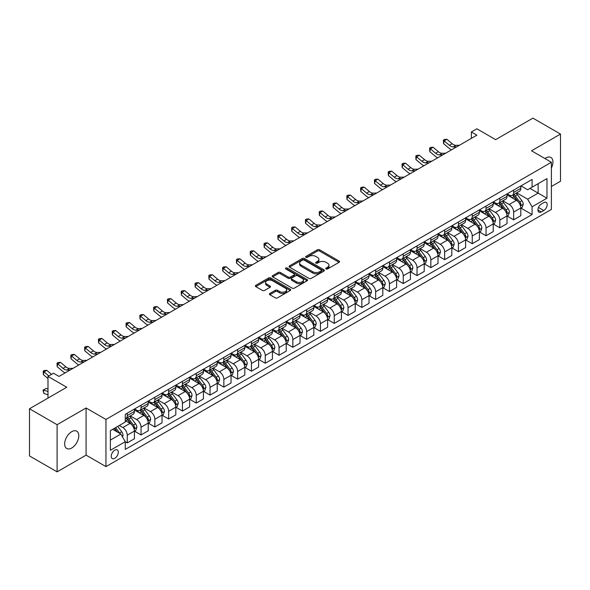 <?xml version="1.0" encoding="UTF-8"?>
<svg xmlns="http://www.w3.org/2000/svg" width="590" height="590" viewBox="0 0 590 590"><rect width="100%" height="100%" fill="white"/><g stroke="black" fill="none" stroke-linecap="round" stroke-linejoin="round"><path stroke-width="0.89" d="M326.049 268.952A1.069 0.62 0 0 0 327.568 268.952L339.08 262.307A1.534 0.885 0 0 0 339.53 261.68A1.534 0.885 0 0 0 339.08 261.053L319.581 249.791A1.534 0.885 0 0 0 317.413 249.791L305.9 256.436A1.069 0.62 0 0 0 305.583 256.879A1.069 0.62 0 0 0 305.9 257.314A1.069 0.62 0 0 0 307.412 257.314L308.902 256.451A4.904 2.832 0 0 1 315.842 256.451L317.464 257.395A4.904 2.832 0 0 1 318.902 259.394A4.904 2.832 0 0 1 317.464 261.399L315.975 262.255A1.069 0.62 0 0 0 315.657 262.697A1.069 0.62 0 0 0 315.975 263.133A1.069 0.62 0 0 0 317.494 263.133L318.983 262.27A4.904 2.832 0 0 1 325.916 262.27L327.538 263.214A4.904 2.832 0 0 1 328.977 265.212A4.904 2.832 0 0 1 327.538 267.211L326.049 268.074A1.069 0.62 0 0 0 325.739 268.509A1.069 0.62 0 0 0 326.049 268.952L326.049 268.074M71.729 448.002A9.993 5.767 120 0 0 78.256 439.196A9.993 5.767 120 0 0 76.722 431.187A9.993 5.767 120 0 0 71.729 431.681A9.993 5.767 120 0 0 65.195 440.487A9.993 5.767 120 0 0 66.729 448.496A9.993 5.767 120 0 0 71.729 448.002M551.392 168.003A9.993 5.767 120 0 0 550.868 157.441A9.993 5.767 120 0 0 545.875 157.936A9.993 5.767 120 0 0 544.939 158.548M114.777 458.327A4.993 2.884 120 0 0 118.044 453.924A4.993 2.884 120 0 0 117.277 449.919A4.993 2.884 120 0 0 114.777 450.163A4.993 2.884 120 0 0 111.517 454.566A4.993 2.884 120 0 0 112.284 458.57A4.993 2.884 120 0 0 114.777 458.327M269.844 293.459A1.534 0.885 0 0 0 269.394 294.086A1.534 0.885 0 0 0 269.844 294.712L275.309 297.869A1.534 0.885 0 0 0 277.477 297.869L290.265 290.487A1.534 0.885 0 0 0 290.715 289.86A1.534 0.885 0 0 0 290.265 289.233L270.758 277.971A1.534 0.885 0 0 0 268.598 277.971L255.809 285.354A1.534 0.885 0 0 0 255.359 285.98A1.534 0.885 0 0 0 255.809 286.607L262.417 290.428A1.534 0.885 0 0 0 264.586 290.428L270.058 287.264A1.534 0.885 0 0 0 270.508 286.637A1.534 0.885 0 0 0 270.058 286.017L266.776 284.122A4.101 2.367 0 0 1 265.581 282.448A4.101 2.367 0 0 1 268.111 280.265A4.101 2.367 0 0 1 272.58 280.774L285.42 288.185A4.101 2.367 0 0 1 286.615 289.86A4.101 2.367 0 0 1 284.085 292.05A4.101 2.367 0 0 1 279.623 291.534L277.477 290.302A1.534 0.885 0 0 0 275.309 290.302L269.844 293.459L269.844 294.712L275.309 291.571L275.309 290.302M551.392 186.492L560.5 181.233L560.5 134.063L532.903 118.133L495.644 139.646L476.875 128.812L471.358 131.998L476.875 135.184L59.03 376.42L53.513 373.234L47.989 376.42L47.989 398.095M57.097 424.704L57.097 471.867L86.081 455.133L86.081 407.97L57.097 424.704L29.5 408.767L66.758 387.254L47.989 376.42M86.081 407.97L105.949 419.446L551.392 162.272L551.392 209.435L105.949 466.609L105.949 419.446M560.5 134.063L531.524 150.797L551.392 162.272M309.013 278.414A1.534 0.885 0 0 0 311.181 278.414L323.969 271.031A1.534 0.885 0 0 0 324.411 270.404A1.534 0.885 0 0 0 323.969 269.778L304.462 258.516A1.534 0.885 0 0 0 302.294 258.516L289.506 265.898A1.534 0.885 0 0 0 289.056 266.525A1.534 0.885 0 0 0 289.506 267.152L309.013 278.414M286.194 269.18A1.069 0.62 0 0 1 287.286 269.335L287.286 268.059L307.117 279.505A1.534 0.885 0 0 1 307.567 280.132A1.534 0.885 0 0 1 307.117 280.759L294.329 288.141A1.534 0.885 0 0 1 292.161 288.141L272.661 276.88L272.661 275.626A1.534 0.885 0 0 0 272.211 276.253A1.534 0.885 0 0 0 272.661 276.88M272.661 275.626L278.133 272.469A1.534 0.885 0 0 1 280.294 272.469L288.208 277.034A1.534 0.885 0 0 0 290.376 277.034L294.004 274.94A1.534 0.885 0 0 0 294.454 274.313A1.534 0.885 0 0 0 294.004 273.686L285.767 268.937A1.069 0.62 0 0 1 285.457 268.494A1.069 0.62 0 0 1 286.12 267.926A1.069 0.62 0 0 1 287.286 268.059M57.097 471.867L29.5 455.937L29.5 408.767M543.774 202.613L541.347 204.015A4.838 2.795 120 0 0 538.183 208.285A4.838 2.795 120 0 0 538.928 212.157A4.838 2.795 120 0 0 541.347 211.921L543.774 210.519A4.838 2.795 120 0 0 546.937 206.257A4.838 2.795 120 0 0 546.192 202.377A4.838 2.795 120 0 0 543.774 202.613M520.977 185.887L527.659 189.737L532.077 187.192L532.077 179.478L125.264 414.342L125.264 422.057L110.367 430.663L110.367 450.295L125.264 441.689L125.264 449.403L532.077 214.531L532.077 206.825L527.659 199.177L516.678 192.834M532.077 187.192L546.974 178.586L546.974 198.218L532.077 206.825M86.081 455.133L105.949 466.609M471.358 131.998L471.358 138.37M529.975 188.402L538.146 193.122L538.146 183.682L546.974 178.586M527.659 199.177L538.146 193.122L546.974 198.218M110.367 440.096L120.854 434.041L112.683 429.321M125.264 441.755L127.256 442.898L127.256 435.184A6.247 3.606 -120 0 0 122.838 427.536L119.305 425.501M127.256 442.898L134.431 438.753L134.431 431.047A6.247 3.606 -120 0 0 130.014 423.399L125.264 420.655M134.594 431.202L141.054 434.933L141.054 427.219A6.247 3.606 -120 0 0 136.637 419.571L130.302 415.913M141.054 434.933L148.23 430.789L148.23 423.074A6.247 3.606 -120 0 0 143.812 415.426L134.431 410.013M148.392 423.237L154.853 426.968L154.853 419.254A6.247 3.606 -120 0 0 150.435 411.606L144.1 407.948M154.853 426.968L162.029 422.824L162.029 415.109A6.247 3.606 -120 0 0 157.611 407.461L148.23 402.048M162.198 415.272L168.652 418.996L168.652 411.289A6.247 3.606 -120 0 0 164.234 403.641L157.899 399.976M168.652 418.996L175.827 414.858L175.827 407.144A6.247 3.606 -120 0 0 171.41 399.496L162.029 394.076M175.997 407.307L182.45 411.031L182.45 403.317A6.247 3.606 -120 0 0 178.04 395.669L171.697 392.011M182.45 411.031L189.626 406.886L189.626 399.179A6.247 3.606 -120 0 0 185.216 391.531L175.827 386.111M189.796 399.334L196.249 403.066L196.249 395.352A6.247 3.606 -120 0 0 191.839 387.704L185.496 384.046M196.249 403.066L203.425 398.921L203.425 391.207A6.247 3.606 -120 0 0 199.014 383.559L189.626 378.146M203.594 391.369L210.047 395.101L210.047 387.387A6.247 3.606 -120 0 0 205.637 379.739L199.295 376.073M210.047 395.101L217.223 390.956L217.223 383.242A6.247 3.606 -120 0 0 212.813 375.594L203.425 370.173M217.393 383.404L223.853 387.128L223.853 379.422A6.247 3.606 -120 0 0 219.436 371.766L213.093 368.108M223.853 387.128L231.029 382.991L231.029 375.277A6.247 3.606 -120 0 0 226.612 367.629L217.223 362.208M231.192 375.432L237.652 379.163L237.652 371.449A6.247 3.606 -120 0 0 233.234 363.801L226.892 360.143M237.652 379.163L244.828 375.019L244.828 367.312A6.247 3.606 -120 0 0 240.41 359.657L231.029 354.243M244.99 367.467L251.451 371.199L251.451 363.484A6.247 3.606 -120 0 0 247.033 355.836L240.691 352.178M251.451 371.199L258.627 367.054L258.627 359.34A6.247 3.606 -120 0 0 254.209 351.692L244.828 346.278M258.789 359.502L265.249 363.226L265.249 355.519A6.247 3.606 -120 0 0 260.832 347.871L254.489 344.206M265.249 363.226L272.425 359.089L272.425 351.375A6.247 3.606 -120 0 0 268.007 343.727L258.627 338.306M272.587 351.537L279.048 355.261L279.048 347.547A6.247 3.606 -120 0 0 274.63 339.899L268.295 336.241M279.048 355.261L286.224 351.116L286.224 343.41A6.247 3.606 -120 0 0 281.806 335.762L272.425 330.341M286.386 343.564L292.846 347.296L292.846 339.582A6.247 3.606 -120 0 0 288.429 331.934L282.094 328.276M292.846 347.296L300.022 343.151L300.022 335.437A6.247 3.606 -120 0 0 295.605 327.789L286.224 322.376M300.192 335.599L306.645 339.331L306.645 331.617A6.247 3.606 -120 0 0 302.228 323.969L295.892 320.311M306.645 339.331L313.821 335.186L313.821 327.472A6.247 3.606 -120 0 0 309.403 319.824L300.022 314.411M313.991 327.634L320.444 331.359L320.444 323.652A6.247 3.606 -120 0 0 316.034 316.004L309.691 312.339M320.444 331.359L327.62 327.221L327.62 319.507A6.247 3.606 -120 0 0 323.209 311.859L313.821 306.439M327.789 319.669L334.242 323.394L334.242 315.68A6.247 3.606 -120 0 0 329.832 308.032L323.49 304.374M334.242 323.394L341.418 319.249L341.418 311.542A6.247 3.606 -120 0 0 337.008 303.894L327.62 298.474M341.588 311.697L348.048 315.429L348.048 307.715A6.247 3.606 -120 0 0 343.631 300.067L337.288 296.409M348.048 315.429L355.217 311.284L355.217 303.57A6.247 3.606 -120 0 0 350.807 295.922L341.418 290.509M355.387 303.732L361.847 307.464L361.847 299.75A6.247 3.606 -120 0 0 357.429 292.102L351.087 288.436M361.847 307.464L369.023 303.319L369.023 295.605A6.247 3.606 -120 0 0 364.605 287.957L355.217 282.536M369.185 295.767L375.646 299.491L375.646 291.784A6.247 3.606 -120 0 0 371.228 284.137L364.886 280.471M375.646 299.491L382.822 295.354L382.822 287.64A6.247 3.606 -120 0 0 378.404 279.992L369.023 274.571M382.984 287.795L389.444 291.526L389.444 283.812A6.247 3.606 -120 0 0 385.027 276.164L378.684 272.506M389.444 291.526L396.62 287.382L396.62 279.675A6.247 3.606 -120 0 0 392.202 272.027L382.822 266.606M396.782 279.83L403.243 283.561L403.243 275.847A6.247 3.606 -120 0 0 398.825 268.199L392.483 264.541M403.243 283.561L410.419 279.417L410.419 271.702A6.247 3.606 -120 0 0 406.001 264.055L396.62 258.641M410.581 271.865L417.042 275.589L417.042 267.882A6.247 3.606 -120 0 0 412.624 260.234L406.289 256.569M417.042 275.589L424.217 271.452L424.217 263.737A6.247 3.606 -120 0 0 419.8 256.09L410.419 250.669M424.38 263.9L430.84 267.624L430.84 259.917A6.247 3.606 -120 0 0 426.423 252.262L420.087 248.604M430.84 267.624L438.016 263.479L438.016 255.772A6.247 3.606 -120 0 0 433.598 248.125L424.217 242.704M438.186 255.927L444.639 259.659L444.639 251.945A6.247 3.606 -120 0 0 440.221 244.297L433.886 240.639M444.639 259.659L451.815 255.514L451.815 247.8A6.247 3.606 -120 0 0 447.397 240.152L438.016 234.739M451.984 247.962L458.437 251.694L458.437 243.98A6.247 3.606 -120 0 0 454.027 236.332L447.685 232.674M458.437 251.694L465.613 247.549L465.613 239.835A6.247 3.606 -120 0 0 461.203 232.187L451.815 226.774M465.783 239.997L472.236 243.722L472.236 236.015A6.247 3.606 -120 0 0 467.826 228.367L461.483 224.702M472.236 243.722L479.412 239.584L479.412 231.87A6.247 3.606 -120 0 0 475.002 224.222L465.613 218.802M479.582 232.032L486.042 235.757L486.042 228.042A6.247 3.606 -120 0 0 481.624 220.394L475.282 216.737M486.042 235.757L493.218 231.612L493.218 223.905A6.247 3.606 -120 0 0 488.8 216.257L479.412 210.837M493.38 224.06L499.841 227.792L499.841 220.077A6.247 3.606 -120 0 0 495.423 212.43L489.081 208.772M499.841 227.792L507.017 223.647L507.017 215.933A6.247 3.606 -120 0 0 502.599 208.285L493.218 202.871M507.179 216.095L513.639 219.827L513.639 212.112A6.247 3.606 -120 0 0 509.222 204.465L502.879 200.799M513.639 219.827L520.815 215.682L520.815 207.968A6.247 3.606 -120 0 0 516.398 200.32L507.017 194.899M507.179 193.852L509.222 195.032A6.247 3.606 -120 0 0 512.341 195.342A6.247 3.606 -120 0 0 513.639 192.48L513.639 190.12M493.38 201.817L495.423 202.997A6.247 3.606 -120 0 0 498.543 203.307A6.247 3.606 -120 0 0 499.841 200.445L499.841 198.093M479.582 209.782L481.624 210.962A6.247 3.606 -120 0 0 484.744 211.272A6.247 3.606 -120 0 0 486.042 208.418L486.042 206.058M465.783 217.754L467.826 218.934A6.247 3.606 -120 0 0 470.945 219.244A6.247 3.606 -120 0 0 472.236 216.382L472.236 214.023M451.984 225.719L454.027 226.899A6.247 3.606 -120 0 0 457.147 227.209A6.247 3.606 -120 0 0 458.437 224.347L458.437 221.988M438.186 233.684L440.221 234.864A6.247 3.606 -120 0 0 443.348 235.174A6.247 3.606 -120 0 0 444.639 232.312L444.639 229.96M424.38 241.649L426.423 242.829A6.247 3.606 -120 0 0 429.55 243.139A6.247 3.606 -120 0 0 430.84 240.285L430.84 237.925M410.581 249.622L412.624 250.802A6.247 3.606 -120 0 0 415.751 251.111A6.247 3.606 -120 0 0 417.042 248.25L417.042 245.89M396.782 257.587L398.825 258.767A6.247 3.606 -120 0 0 401.952 259.076A6.247 3.606 -120 0 0 403.243 256.215L403.243 253.855M382.984 265.552L385.027 266.732A6.247 3.606 -120 0 0 388.146 267.041A6.247 3.606 -120 0 0 389.444 264.18L389.444 261.827M369.185 273.524L371.228 274.697A6.247 3.606 -120 0 0 374.348 275.006A6.247 3.606 -120 0 0 375.646 272.152L375.646 269.792M355.387 281.489L357.429 282.669A6.247 3.606 -120 0 0 360.549 282.979A6.247 3.606 -120 0 0 361.847 280.117L361.847 277.757M341.588 289.454L343.631 290.634A6.247 3.606 -120 0 0 346.75 290.944A6.247 3.606 -120 0 0 348.048 288.082L348.048 285.73M327.789 297.419L329.832 298.599A6.247 3.606 -120 0 0 332.952 298.909A6.247 3.606 -120 0 0 334.242 296.055L334.242 293.695M313.991 305.391L316.034 306.571A6.247 3.606 -120 0 0 319.153 306.874A6.247 3.606 -120 0 0 320.444 304.02L320.444 301.66M300.192 313.356L302.228 314.536A6.247 3.606 -120 0 0 305.355 314.846A6.247 3.606 -120 0 0 306.645 311.985L306.645 309.625M286.386 321.321L288.429 322.501A6.247 3.606 -120 0 0 291.556 322.811A6.247 3.606 -120 0 0 292.846 319.95L292.846 317.597M272.587 329.286L274.63 330.466A6.247 3.606 -120 0 0 277.757 330.776A6.247 3.606 -120 0 0 279.048 327.922L279.048 325.562M258.789 337.259L260.832 338.439A6.247 3.606 -120 0 0 263.959 338.749A6.247 3.606 -120 0 0 265.249 335.887L265.249 333.527M244.99 345.224L247.033 346.404A6.247 3.606 -120 0 0 250.153 346.714A6.247 3.606 -120 0 0 251.451 343.852L251.451 341.492M231.192 353.189L233.234 354.369A6.247 3.606 -120 0 0 236.354 354.679A6.247 3.606 -120 0 0 237.652 351.817L237.652 349.464M217.393 361.161L219.436 362.334A6.247 3.606 -120 0 0 222.555 362.644A6.247 3.606 -120 0 0 223.853 359.789L223.853 357.429M203.594 369.126L205.637 370.306A6.247 3.606 -120 0 0 208.757 370.616A6.247 3.606 -120 0 0 210.047 367.754L210.047 365.394M189.796 377.091L191.839 378.271A6.247 3.606 -120 0 0 194.958 378.581A6.247 3.606 -120 0 0 196.249 375.719L196.249 373.367M175.997 385.056L178.04 386.236A6.247 3.606 -120 0 0 181.16 386.546A6.247 3.606 -120 0 0 182.45 383.692L182.45 381.332M162.191 393.029L164.234 394.209A6.247 3.606 -120 0 0 167.361 394.511A6.247 3.606 -120 0 0 168.652 391.657L168.652 389.297M148.392 400.994L150.435 402.174A6.247 3.606 -120 0 0 153.562 402.483A6.247 3.606 -120 0 0 154.853 399.622L154.853 397.262M134.594 408.959L136.637 410.139A6.247 3.606 -120 0 0 139.764 410.448A6.247 3.606 -120 0 0 141.054 407.587L141.054 405.234M520.977 208.13L532.077 214.531M512.341 195.342L519.517 191.197A6.247 3.606 -120 0 0 520.815 188.335L520.815 185.983M498.543 203.307L505.719 199.162A6.247 3.606 -120 0 0 507.017 196.308L507.017 193.948M484.744 211.272L491.92 207.127A6.247 3.606 -120 0 0 493.218 204.273L493.218 201.913M470.945 219.244L478.121 215.099A6.247 3.606 -120 0 0 479.412 212.238L479.412 209.878M457.147 227.209L464.323 223.064A6.247 3.606 -120 0 0 465.613 220.203L465.613 217.85M443.348 235.174L450.524 231.029A6.247 3.606 -120 0 0 451.815 228.175L451.815 225.815M429.55 243.139L436.725 239.002A6.247 3.606 -120 0 0 438.016 236.14L438.016 233.78M415.751 251.111L422.927 246.967A6.247 3.606 -120 0 0 424.217 244.105L424.217 241.745M401.952 259.076L409.128 254.932A6.247 3.606 -120 0 0 410.419 252.07L410.419 249.718M388.146 267.041L395.322 262.897A6.247 3.606 -120 0 0 396.62 260.043L396.62 257.683M374.348 275.006L381.524 270.869A6.247 3.606 -120 0 0 382.822 268.007L382.822 265.647M360.549 282.979L367.725 278.834A6.247 3.606 -120 0 0 369.023 275.973L369.023 273.62M346.75 290.944L353.926 286.799A6.247 3.606 -120 0 0 355.217 283.945L355.217 281.585M332.952 298.909L340.128 294.764A6.247 3.606 -120 0 0 341.418 291.91L341.418 289.55M319.153 306.874L326.329 302.736A6.247 3.606 -120 0 0 327.62 299.875L327.62 297.515M305.355 314.846L312.53 310.701A6.247 3.606 -120 0 0 313.821 307.84L313.821 305.487M291.556 322.811L298.732 318.666A6.247 3.606 -120 0 0 300.022 315.812L300.022 313.452M277.757 330.776L284.933 326.639A6.247 3.606 -120 0 0 286.224 323.777L286.224 321.417M263.959 338.749L271.135 334.604A6.247 3.606 -120 0 0 272.425 331.742L272.425 329.382M250.153 346.714L257.329 342.569A6.247 3.606 -120 0 0 258.627 339.707L258.627 337.355M236.354 354.679L243.53 350.534A6.247 3.606 -120 0 0 244.828 347.68L244.828 345.32M222.555 362.644L229.731 358.506A6.247 3.606 -120 0 0 231.029 355.645L231.029 353.285M208.757 370.616L215.933 366.471A6.247 3.606 -120 0 0 217.223 363.61L217.223 361.25M194.958 378.581L202.134 374.436A6.247 3.606 -120 0 0 203.425 371.582L203.425 369.222M181.16 386.546L188.335 382.401A6.247 3.606 -120 0 0 189.626 379.547L189.626 377.187M167.361 394.511L174.537 390.374A6.247 3.606 -120 0 0 175.827 387.512L175.827 385.152M153.562 402.483L160.738 398.339A6.247 3.606 -120 0 0 162.029 395.477L162.029 393.124M139.764 410.448L146.94 406.303A6.247 3.606 -120 0 0 148.23 403.449L148.23 401.089M125.264 418.664A6.247 3.606 -120 0 0 125.965 418.413L133.134 414.276A6.247 3.606 -120 0 0 134.431 411.414L134.431 409.054M125.965 418.413A6.247 3.606 -120 0 0 127.256 415.559L127.256 413.199M120.854 434.041L125.264 441.689M326.484 269.099L327.538 268.487A4.904 2.832 0 0 0 328.977 266.488L328.977 265.212M318.902 259.394L318.902 260.669A4.904 2.832 0 0 1 317.464 262.668L316.402 263.28M339.066 262.314L319.581 251.067A1.534 0.885 0 0 0 317.413 251.067L306.328 257.469M323.947 271.039L304.462 259.792A1.534 0.885 0 0 0 302.294 259.792L289.528 267.167M321.255 270.84A1.069 0.62 0 0 0 321.572 270.404A1.069 0.62 0 0 0 321.255 269.969L304.138 260.079A1.069 0.62 0 0 0 302.618 260.079L301.048 260.987A4.904 2.832 0 0 0 299.609 262.993A4.904 2.832 0 0 0 301.048 264.991L312.752 271.747A4.904 2.832 0 0 0 319.684 271.747L321.255 270.84L321.255 272.115A1.069 0.62 0 0 0 321.572 271.68L321.572 270.404M299.609 262.993L299.609 264.268A4.904 2.832 0 0 0 301.048 266.267L301.048 264.991M321.255 272.115L319.684 273.023A4.904 2.832 0 0 1 312.752 273.023L301.048 266.267M272.676 276.894L278.133 273.745L278.133 272.469M294.454 274.313L294.454 275.589A1.534 0.885 0 0 1 294.004 276.216L290.376 278.31A1.534 0.885 0 0 1 288.208 278.31L280.294 273.745A1.534 0.885 0 0 0 278.133 273.745M287.286 269.335L307.095 280.774M296.416 281.777A4.101 2.367 0 0 0 300.885 282.286A4.101 2.367 0 0 0 303.415 280.103A4.101 2.367 0 0 0 302.213 278.428L297.692 275.818A1.534 0.885 0 0 0 295.524 275.818L291.895 277.912A1.534 0.885 0 0 0 291.445 278.539A1.534 0.885 0 0 0 291.895 279.166L296.416 281.777L296.416 283.053A4.101 2.367 0 0 0 300.885 283.561A4.101 2.367 0 0 0 303.415 281.378L303.415 280.103M291.445 278.539L291.445 279.815A1.534 0.885 0 0 0 291.895 280.434L291.895 279.166M296.416 283.053L291.895 280.434M286.615 289.86L286.615 291.136A4.101 2.367 0 0 1 284.085 293.326A4.101 2.367 0 0 1 279.623 292.81L277.477 291.571A1.534 0.885 0 0 0 275.309 291.571M265.581 282.448L265.581 283.724A4.101 2.367 0 0 0 266.776 285.398L266.776 284.122M270.036 287.278L266.776 285.398M290.243 290.501L270.758 279.247A1.534 0.885 0 0 0 268.598 279.247L255.831 286.622M520.815 208.226L522.135 207.459L523.242 204.273A4.137 2.39 -120 0 0 521.921 200.748L517.408 194.73A11.94 6.896 -120 0 0 516.11 193.166M511.619 197.561A11.94 6.896 -120 0 0 509.177 195.002M520.439 205.689L521.007 204.45A4.137 2.39 -120 0 0 519.827 201.957L515.313 195.939A11.94 6.896 -120 0 0 514.008 194.376M512.902 195.017A9.912 5.723 60 0 1 514.524 196.868L518.345 201.964M512.688 195.143A11.94 6.896 60 0 1 513.986 196.706L516.988 200.703M456.697 146.829L453.216 146.925A7.803 4.506 60 0 1 449.433 145.31L444.167 140.885L443.555 143.643L448.82 148.06A11.712 6.763 -120 0 0 451.534 149.816M459.455 145.236L455.981 145.332A7.803 4.506 60 0 1 452.191 143.717L446.932 139.292L444.167 140.885L443.415 140.059L444.521 139.424L446.932 139.292M443.555 143.643L443.415 140.059M507.017 216.191L508.337 215.424L509.443 212.238A4.137 2.39 -120 0 0 508.123 208.713L503.609 202.695A11.94 6.896 -120 0 0 502.311 201.131M497.82 205.527A11.94 6.896 -120 0 0 495.379 202.967M506.633 213.654L507.208 212.415A4.137 2.39 -120 0 0 506.021 209.929L501.515 203.904A11.94 6.896 -120 0 0 500.209 202.348M499.096 202.99A9.912 5.723 60 0 1 500.726 204.833L504.546 209.929M498.882 203.107A11.94 6.896 60 0 1 500.187 204.671L503.189 208.676M493.218 224.156L494.538 223.396L495.644 220.203A4.137 2.39 -120 0 0 494.324 216.685L489.811 210.66A11.94 6.896 -120 0 0 488.505 209.103M484.021 213.499A11.94 6.896 -120 0 0 481.58 210.94M492.834 221.626L493.41 220.38A4.137 2.39 -120 0 0 492.222 217.894L487.716 211.869A11.94 6.896 -120 0 0 486.411 210.313M485.297 210.955A9.912 5.723 60 0 1 486.927 212.806L490.747 217.902M485.083 211.08A11.94 6.896 60 0 1 486.389 212.636L489.39 216.641M479.412 232.128L480.739 231.361L481.846 228.175A4.137 2.39 -120 0 0 480.525 224.65L476.012 218.632A11.94 6.896 -120 0 0 474.707 217.068M470.223 221.464A11.94 6.896 -120 0 0 467.774 218.905M479.036 229.591L479.611 228.352A4.137 2.39 -120 0 0 478.424 225.859L473.918 219.841A11.94 6.896 -120 0 0 472.612 218.278M471.499 218.919A9.912 5.723 60 0 1 473.128 220.771L476.941 225.867M471.285 219.045A11.94 6.896 60 0 1 472.59 220.601L475.592 224.606M442.898 154.801L439.417 154.897A7.803 4.506 60 0 1 435.634 153.275L430.368 148.857L429.756 151.608L435.014 156.026A11.712 6.763 -120 0 0 437.728 157.781M445.656 153.208L442.175 153.304A7.803 4.506 60 0 1 438.392 151.682L433.126 147.257L430.368 148.857L429.616 148.024L430.715 147.389L433.126 147.257M429.756 151.608L429.616 148.024M429.1 162.766L425.619 162.862A7.803 4.506 60 0 1 421.835 161.24L416.57 156.822L415.957 159.573L421.216 163.998A11.712 6.763 -120 0 0 423.93 165.746M431.858 161.173L428.377 161.269A7.803 4.506 60 0 1 424.594 159.647L419.328 155.229L416.57 156.822L415.817 155.996L416.916 155.354L419.328 155.229M415.957 159.573L415.817 155.996M415.301 170.731L411.82 170.827A7.803 4.506 60 0 1 408.029 169.212L402.771 164.787L402.159 167.538L407.417 171.963A11.712 6.763 -120 0 0 410.131 173.718M418.059 169.138L414.578 169.234A7.803 4.506 60 0 1 410.795 167.619L405.529 163.194L402.771 164.787L402.019 163.961L403.118 163.319L405.529 163.194M402.159 167.538L402.019 163.961M465.613 240.093L466.941 239.326L468.047 236.14A4.137 2.39 -120 0 0 466.727 232.615L462.213 226.597A11.94 6.896 -120 0 0 460.908 225.033M456.424 229.429A11.94 6.896 -120 0 0 453.976 226.87M465.237 237.556L465.812 236.317A4.137 2.39 -120 0 0 464.625 233.824L460.119 227.806A11.94 6.896 -120 0 0 458.814 226.243M457.7 226.885A9.912 5.723 60 0 1 459.33 228.736L463.143 233.832M457.486 227.01A11.94 6.896 60 0 1 458.791 228.573L461.786 232.578M401.502 178.696L398.021 178.792A7.803 4.506 60 0 1 394.231 177.177L388.972 172.752L388.36 175.51L393.619 179.928A11.712 6.763 -120 0 0 396.332 181.683M404.261 177.103L400.78 177.199A7.803 4.506 60 0 1 396.996 175.584L391.731 171.159L388.972 172.752L388.213 171.926L389.319 171.292L391.731 171.159M388.36 175.51L388.213 171.926M451.815 248.058L453.142 247.291L454.241 244.105A4.137 2.39 -120 0 0 452.921 240.587L448.415 234.562A11.94 6.896 -120 0 0 447.109 232.998M442.625 237.401A11.94 6.896 -120 0 0 440.177 234.842M451.439 245.521L452.014 244.282A4.137 2.39 -120 0 0 450.826 241.797L446.313 235.771A11.94 6.896 -120 0 0 445.015 234.215M443.901 234.857A9.912 5.723 60 0 1 445.531 236.708L449.344 241.797M443.687 234.975A11.94 6.896 60 0 1 444.993 236.538L447.987 240.543M438.016 256.023L439.344 255.264L440.442 252.07A4.137 2.39 -120 0 0 439.122 248.552L434.616 242.527A11.94 6.896 -120 0 0 433.311 240.971M428.827 245.366A11.94 6.896 -120 0 0 426.378 242.807M437.64 253.494L438.208 252.247A4.137 2.39 -120 0 0 437.028 249.762L432.514 243.744A11.94 6.896 -120 0 0 431.216 242.18M430.103 242.822A9.912 5.723 60 0 1 431.733 244.673L435.545 249.769M429.889 242.947A11.94 6.896 60 0 1 431.194 244.503L434.188 248.508M424.217 263.995L425.545 263.229L426.644 260.043A4.137 2.39 -120 0 0 425.324 256.517L420.818 250.499A11.94 6.896 -120 0 0 419.512 248.936M415.028 253.331A11.94 6.896 -120 0 0 412.58 250.772M423.841 261.459L424.409 260.219A4.137 2.39 -120 0 0 423.229 257.727L418.716 251.709A11.94 6.896 -120 0 0 417.41 250.145M416.304 250.787A9.912 5.723 60 0 1 417.926 252.638L421.747 257.734M416.09 250.912A11.94 6.896 60 0 1 417.396 252.476L420.39 256.473M410.419 271.961L411.746 271.194L412.845 268.007A4.137 2.39 -120 0 0 411.525 264.482L407.019 258.464A11.94 6.896 -120 0 0 405.714 256.901M401.229 261.296A11.94 6.896 -120 0 0 398.781 258.737M410.043 269.423L410.611 268.185A4.137 2.39 -120 0 0 409.43 265.699L404.917 259.674A11.94 6.896 -120 0 0 403.612 258.11M402.505 258.752A9.912 5.723 60 0 1 404.128 260.603L407.948 265.699M402.292 258.877A11.94 6.896 60 0 1 403.59 260.441L406.591 264.445M396.62 279.925L397.94 279.159L399.047 275.973A4.137 2.39 -120 0 0 397.726 272.455L393.213 266.429A11.94 6.896 -120 0 0 391.915 264.873M387.424 269.269A11.94 6.896 -120 0 0 384.982 266.709M396.244 277.396L396.812 276.149A4.137 2.39 -120 0 0 395.632 273.664L391.118 267.639A11.94 6.896 -120 0 0 389.813 266.083M388.707 266.724A9.912 5.723 60 0 1 390.329 268.575L394.15 273.671M388.493 266.842A11.94 6.896 60 0 1 389.791 268.406L392.793 272.41M387.704 186.669L384.223 186.765A7.803 4.506 60 0 1 380.432 185.142L375.174 180.724L374.562 183.475L379.82 187.9A11.712 6.763 -120 0 0 382.534 189.648M390.462 185.076L386.981 185.172A7.803 4.506 60 0 1 383.19 183.549L377.932 179.131L375.174 180.724L374.414 179.891L375.52 179.257L377.932 179.131M374.562 183.475L374.414 179.891M373.898 194.634L370.424 194.73A7.803 4.506 60 0 1 366.633 193.114L361.375 188.689L360.763 191.44L366.021 195.865A11.712 6.763 -120 0 0 368.735 197.613M376.663 193.041L373.182 193.137A7.803 4.506 60 0 1 369.392 191.514L364.133 187.096L361.375 188.689L360.615 187.863L361.722 187.222L364.133 187.096M360.763 191.44L360.615 187.863M360.099 202.599L356.626 202.695A7.803 4.506 60 0 1 352.835 201.079L347.576 196.654L346.957 199.405L352.223 203.83A11.712 6.763 -120 0 0 354.937 205.585M362.865 201.006L359.384 201.102A7.803 4.506 60 0 1 355.593 199.486L350.335 195.061L347.576 196.654L346.817 195.828L347.923 195.187L350.335 195.061M346.957 199.405L346.817 195.828M346.3 210.571L342.827 210.667A7.803 4.506 60 0 1 339.036 209.044L333.77 204.619L333.158 207.378L338.424 211.795A11.712 6.763 -120 0 0 341.138 213.551M349.059 208.971L345.585 209.067A7.803 4.506 60 0 1 341.794 207.451L336.536 203.026L333.77 204.619L333.018 203.793L334.124 203.159L336.536 203.026M333.158 207.378L333.018 203.793M332.502 218.536L329.021 218.632A7.803 4.506 60 0 1 325.238 217.009L319.972 212.592L319.36 215.343L324.625 219.768A11.712 6.763 -120 0 0 327.339 221.516M335.26 216.943L331.786 217.039A7.803 4.506 60 0 1 327.996 215.416L322.737 210.999L319.972 212.592L319.219 211.758L320.326 211.124L322.737 210.999M319.36 215.343L319.219 211.758M382.822 287.891L384.142 287.131L385.248 283.945A4.137 2.39 -120 0 0 383.928 280.42L379.414 274.394A11.94 6.896 -120 0 0 378.116 272.838M373.625 277.234A11.94 6.896 -120 0 0 371.184 274.675M382.445 285.361L383.013 284.115A4.137 2.39 -120 0 0 381.833 281.629L377.32 275.611A11.94 6.896 -120 0 0 376.014 274.048M374.908 274.689A9.912 5.723 60 0 1 376.531 276.54L380.351 281.637M374.694 274.815A11.94 6.896 60 0 1 375.992 276.371L378.994 280.375M318.703 226.501L315.222 226.597A7.803 4.506 60 0 1 311.439 224.982L306.173 220.557L305.561 223.308L310.827 227.733A11.712 6.763 -120 0 0 313.541 229.488M321.462 224.908L317.988 225.004A7.803 4.506 60 0 1 314.197 223.389L308.939 218.964L306.173 220.557L305.421 219.731L306.527 219.089L308.939 218.964M305.561 223.308L305.421 219.731M369.023 295.863L370.343 295.096L371.449 291.91A4.137 2.39 -120 0 0 370.129 288.385L365.616 282.367A11.94 6.896 -120 0 0 364.31 280.803M359.826 285.199A11.94 6.896 -120 0 0 357.385 282.639M368.639 293.326L369.215 292.087A4.137 2.39 -120 0 0 368.027 289.594L363.521 283.576A11.94 6.896 -120 0 0 362.216 282.013M361.102 282.654A9.912 5.723 60 0 1 362.732 284.505L366.552 289.602M360.888 282.78A11.94 6.896 60 0 1 362.194 284.343L365.195 288.34M304.905 234.466L301.424 234.562A7.803 4.506 60 0 1 297.64 232.947L292.375 228.522L291.762 231.28L297.021 235.698A11.712 6.763 -120 0 0 299.735 237.453M307.663 232.873L304.182 232.969A7.803 4.506 60 0 1 300.399 231.354L295.133 226.929L292.375 228.522L291.622 227.696L292.721 227.062L295.133 226.929M291.762 231.28L291.622 227.696M355.217 303.828L356.544 303.061L357.651 299.875A4.137 2.39 -120 0 0 356.331 296.35L351.817 290.332A11.94 6.896 -120 0 0 350.512 288.768M346.028 293.164A11.94 6.896 -120 0 0 343.587 290.605M354.841 301.291L355.416 300.052A4.137 2.39 -120 0 0 354.229 297.567L349.723 291.541A11.94 6.896 -120 0 0 348.417 289.985M347.304 290.627A9.912 5.723 60 0 1 348.933 292.47L352.754 297.567M347.09 290.745A11.94 6.896 60 0 1 348.395 292.308L351.397 296.313M291.106 242.438L287.625 242.534A7.803 4.506 60 0 1 283.842 240.912L278.576 236.494L277.964 239.245L283.222 243.663A11.712 6.763 -120 0 0 285.936 245.418M293.864 240.845L290.383 240.941A7.803 4.506 60 0 1 286.6 239.319L281.334 234.894L278.576 236.494L277.824 235.661L278.923 235.027L281.334 234.894M277.964 239.245L277.824 235.661M341.418 311.793L342.746 311.033L343.852 307.84A4.137 2.39 -120 0 0 342.532 304.322L338.018 298.297A11.94 6.896 -120 0 0 336.713 296.741M332.229 301.136A11.94 6.896 -120 0 0 329.781 298.577M341.042 309.263L341.617 308.017A4.137 2.39 -120 0 0 340.43 305.531L335.924 299.506A11.94 6.896 -120 0 0 334.619 297.95M333.505 298.592A9.912 5.723 60 0 1 335.135 300.443L338.948 305.539M333.291 298.717A11.94 6.896 60 0 1 334.596 300.273L337.598 304.278M277.307 250.403L273.826 250.499A7.803 4.506 60 0 1 270.036 248.877L264.777 244.459L264.165 247.21L269.423 251.635A11.712 6.763 -120 0 0 272.137 253.383M280.066 248.81L276.585 248.906A7.803 4.506 60 0 1 272.801 247.284L267.536 242.866L264.777 244.459L264.025 243.633L265.124 242.992L267.536 242.866M264.165 247.21L264.025 243.633M327.62 319.765L328.947 318.998L330.053 315.812A4.137 2.39 -120 0 0 328.733 312.287L324.22 306.269A11.94 6.896 -120 0 0 322.914 304.706M318.43 309.101A11.94 6.896 -120 0 0 315.982 306.542M327.244 317.228L327.819 315.989A4.137 2.39 -120 0 0 326.631 313.497L322.118 307.479A11.94 6.896 -120 0 0 320.82 305.915M319.706 306.557A9.912 5.723 60 0 1 321.336 308.408L325.149 313.504M319.492 306.682A11.94 6.896 60 0 1 320.798 308.238L323.792 312.243M263.509 258.368L260.028 258.464A7.803 4.506 60 0 1 256.237 256.849L250.979 252.424L250.367 255.175L255.625 259.6A11.712 6.763 -120 0 0 258.339 261.355M266.267 256.775L262.786 256.871A7.803 4.506 60 0 1 259.003 255.256L253.737 250.831L250.979 252.424L250.219 251.598L251.325 250.957L253.737 250.831M250.367 255.175L250.219 251.598M313.821 327.73L315.149 326.963L316.247 323.777A4.137 2.39 -120 0 0 314.927 320.252L310.421 314.234A11.94 6.896 -120 0 0 309.116 312.671M304.632 317.066A11.94 6.896 -120 0 0 302.183 314.507M313.445 325.193L314.02 323.954A4.137 2.39 -120 0 0 312.833 321.462L308.319 315.444A11.94 6.896 -120 0 0 307.021 313.88M305.908 314.522A9.912 5.723 60 0 1 307.538 316.373L311.35 321.469M305.694 314.647A11.94 6.896 60 0 1 306.999 316.211L309.993 320.208M249.71 266.333L246.229 266.429A7.803 4.506 60 0 1 242.438 264.814L237.18 260.389L236.568 263.147L241.826 267.565A11.712 6.763 -120 0 0 244.54 269.32M252.468 264.74L248.987 264.836A7.803 4.506 60 0 1 245.197 263.221L239.938 258.796L237.18 260.389L236.42 259.563L237.527 258.929L239.938 258.796M236.568 263.147L236.42 259.563M300.022 335.695L301.35 334.928L302.449 331.742A4.137 2.39 -120 0 0 301.129 328.224L296.623 322.199A11.94 6.896 -120 0 0 295.317 320.636M290.833 325.038A11.94 6.896 -120 0 0 288.385 322.479M299.646 333.158L300.214 331.919A4.137 2.39 -120 0 0 299.034 329.434L294.521 323.409A11.94 6.896 -120 0 0 293.223 321.852M292.109 322.494A9.912 5.723 60 0 1 293.739 324.345L297.552 329.434M291.895 322.612A11.94 6.896 60 0 1 293.201 324.175L296.195 328.18M286.224 343.66L287.551 342.901L288.65 339.707A4.137 2.39 -120 0 0 287.33 336.189L282.824 330.164A11.94 6.896 -120 0 0 281.519 328.608M277.034 333.003A11.94 6.896 -120 0 0 274.586 330.444M285.848 341.131L286.416 339.884A4.137 2.39 -120 0 0 285.236 337.399L280.722 331.381A11.94 6.896 -120 0 0 279.417 329.817M278.31 330.459A9.912 5.723 60 0 1 279.933 332.31L283.753 337.406M278.096 330.584A11.94 6.896 60 0 1 279.402 332.141L282.396 336.145M272.425 351.633L273.753 350.866L274.852 347.68A4.137 2.39 -120 0 0 273.531 344.154L269.018 338.136A11.94 6.896 -120 0 0 267.72 336.573M263.236 340.968A11.94 6.896 -120 0 0 260.787 338.409M272.049 349.096L272.617 347.857A4.137 2.39 -120 0 0 271.437 345.364L266.923 339.346A11.94 6.896 -120 0 0 265.618 337.782M264.512 338.424A9.912 5.723 60 0 1 266.134 340.275L269.955 345.371M264.298 338.549A11.94 6.896 60 0 1 265.596 340.113L268.598 344.11M258.627 359.598L259.947 358.831L261.053 355.645A4.137 2.39 -120 0 0 259.733 352.119L255.219 346.101A11.94 6.896 -120 0 0 253.921 344.538M249.43 348.933A11.94 6.896 -120 0 0 246.989 346.374M258.25 357.061L258.818 355.822A4.137 2.39 -120 0 0 257.638 353.336L253.125 347.311A11.94 6.896 -120 0 0 251.819 345.747M250.713 346.389A9.912 5.723 60 0 1 252.336 348.24L256.156 353.336M250.499 346.514A11.94 6.896 60 0 1 251.797 348.078L254.799 352.082M244.828 367.563L246.148 366.796L247.254 363.61A4.137 2.39 -120 0 0 245.934 360.092L241.421 354.066A11.94 6.896 -120 0 0 240.123 352.51M235.631 356.906A11.94 6.896 -120 0 0 233.19 354.347M244.452 365.033L245.02 363.787A4.137 2.39 -120 0 0 243.832 361.301L239.326 355.276A11.94 6.896 -120 0 0 238.021 353.72M236.907 354.361A9.912 5.723 60 0 1 238.537 356.213L242.357 361.309M236.701 354.479A11.94 6.896 60 0 1 237.999 356.043L241 360.048M231.029 375.528L232.349 374.768L233.456 371.582A4.137 2.39 -120 0 0 232.136 368.057L227.622 362.031A11.94 6.896 -120 0 0 226.317 360.475M221.833 364.871A11.94 6.896 -120 0 0 219.392 362.312M230.646 372.998L231.221 371.752A4.137 2.39 -120 0 0 230.034 369.266L225.528 363.248A11.94 6.896 -120 0 0 224.222 361.685M223.108 362.326A9.912 5.723 60 0 1 224.738 364.178L228.559 369.274M222.895 362.452A11.94 6.896 60 0 1 224.2 364.008L227.202 368.013M217.223 383.5L218.551 382.733L219.657 379.547A4.137 2.39 -120 0 0 218.337 376.022L213.823 370.004A11.94 6.896 -120 0 0 212.518 368.44M208.034 372.836A11.94 6.896 -120 0 0 205.593 370.277M216.847 380.963L217.422 379.724A4.137 2.39 -120 0 0 216.235 377.231L211.729 371.213A11.94 6.896 -120 0 0 210.424 369.65M209.31 370.291A9.912 5.723 60 0 1 210.94 372.143L214.76 377.239M209.096 370.417A11.94 6.896 60 0 1 210.401 371.98L213.403 375.978M203.425 391.465L204.752 390.698L205.858 387.512A4.137 2.39 -120 0 0 204.538 383.987L200.025 377.969A11.94 6.896 -120 0 0 198.719 376.405M194.235 380.801A11.94 6.896 -120 0 0 191.787 378.242M203.049 388.928L203.624 387.689A4.137 2.39 -120 0 0 202.436 385.204L197.93 379.178A11.94 6.896 -120 0 0 196.625 377.622M195.511 378.264A9.912 5.723 60 0 1 197.141 380.108L200.954 385.204M195.297 378.382A11.94 6.896 60 0 1 196.603 379.945L199.604 383.95M235.904 274.306L232.431 274.402A7.803 4.506 60 0 1 228.64 272.779L223.381 268.362L222.769 271.112L228.028 275.537A11.712 6.763 -120 0 0 230.742 277.285M238.67 272.713L235.189 272.809A7.803 4.506 60 0 1 231.398 271.186L226.14 266.769L223.381 268.362L222.622 267.528L223.728 266.894L226.14 266.769M222.769 271.112L222.622 267.528M222.106 282.271L218.632 282.367A7.803 4.506 60 0 1 214.841 280.752L209.583 276.327L208.963 279.077L214.229 283.502A11.712 6.763 -120 0 0 216.943 285.25M224.871 280.678L221.39 280.774A7.803 4.506 60 0 1 217.599 279.151L212.341 274.733L209.583 276.327L208.823 275.501L209.929 274.859L212.341 274.733M208.963 279.077L208.823 275.501M208.307 290.236L204.826 290.332A7.803 4.506 60 0 1 201.043 288.717L195.777 284.292L195.165 287.042L200.43 291.467A11.712 6.763 -120 0 0 203.144 293.223M211.065 288.643L207.592 288.739A7.803 4.506 60 0 1 203.801 287.124L198.542 282.699L195.777 284.292L195.025 283.466L196.131 282.824L198.542 282.699M195.165 287.042L195.025 283.466M194.508 298.208L191.027 298.304A7.803 4.506 60 0 1 187.244 296.681L181.978 292.257L181.366 295.015L186.632 299.432A11.712 6.763 -120 0 0 189.346 301.188M197.267 296.608L193.793 296.704A7.803 4.506 60 0 1 190.002 295.089L184.744 290.663L181.978 292.257L181.226 291.431L182.332 290.796L184.744 290.663M181.366 295.015L181.226 291.431M180.71 306.173L177.229 306.269A7.803 4.506 60 0 1 173.445 304.647L168.179 300.229L167.567 302.98L172.833 307.405A11.712 6.763 -120 0 0 175.547 309.153M183.468 304.58L179.994 304.676A7.803 4.506 60 0 1 176.203 303.054L170.938 298.636L168.179 300.229L167.427 299.396L168.534 298.761L170.938 298.636M167.567 302.98L167.427 299.396M166.911 314.138L163.43 314.234A7.803 4.506 60 0 1 159.647 312.619L154.381 308.194L153.769 310.945L159.027 315.37A11.712 6.763 -120 0 0 161.741 317.125M169.669 312.545L166.188 312.641A7.803 4.506 60 0 1 162.405 311.026L157.139 306.601L154.381 308.194L153.629 307.368L154.728 306.726L157.139 306.601M153.769 310.945L153.629 307.368M153.112 322.103L149.631 322.199A7.803 4.506 60 0 1 145.841 320.584L140.582 316.159L139.97 318.917L145.228 323.335A11.712 6.763 -120 0 0 147.942 325.09M155.871 320.51L152.39 320.606A7.803 4.506 60 0 1 148.606 318.991L143.341 314.566L140.582 316.159L139.83 315.333L140.929 314.699L143.341 314.566M139.97 318.917L139.83 315.333M139.314 330.076L135.833 330.171A7.803 4.506 60 0 1 132.042 328.549L126.784 324.131L126.172 326.882L131.43 331.3A11.712 6.763 -120 0 0 134.144 333.055M142.072 328.483L138.591 328.578A7.803 4.506 60 0 1 134.808 326.956L129.542 322.531L126.784 324.131L126.031 323.298L127.13 322.664L129.542 322.531M126.172 326.882L126.031 323.298M189.626 399.43L190.954 398.67L192.06 395.477A4.137 2.39 -120 0 0 190.732 391.959L186.226 385.934A11.94 6.896 -120 0 0 184.921 384.378M180.437 388.773A11.94 6.896 -120 0 0 177.988 386.214M189.25 396.9L189.825 395.654A4.137 2.39 -120 0 0 188.638 393.169L184.124 387.143A11.94 6.896 -120 0 0 182.826 385.587M181.713 386.229A9.912 5.723 60 0 1 183.343 388.08L187.155 393.176M181.499 386.354A11.94 6.896 60 0 1 182.804 387.91L185.798 391.915M125.515 338.041L122.034 338.136A7.803 4.506 60 0 1 118.243 336.514L112.985 332.096L112.373 334.847L117.631 339.272A11.712 6.763 -120 0 0 120.345 341.02M128.273 336.447L124.792 336.543A7.803 4.506 60 0 1 121.009 334.921L115.743 330.503L112.985 332.096L112.225 331.263L113.332 330.629L115.743 330.503M112.373 334.847L112.225 331.263M175.827 407.395L177.155 406.635L178.254 403.449A4.137 2.39 -120 0 0 176.934 399.924L172.428 393.899A11.94 6.896 -120 0 0 171.122 392.343M166.638 396.738A11.94 6.896 -120 0 0 164.19 394.179M175.451 404.865L176.027 403.626A4.137 2.39 -120 0 0 174.839 401.134L170.326 395.116A11.94 6.896 -120 0 0 169.028 393.552M167.914 394.194A9.912 5.723 60 0 1 169.544 396.045L173.357 401.141M167.7 394.319A11.94 6.896 60 0 1 169.006 395.875L172 399.88M111.716 346.006L108.236 346.101A7.803 4.506 60 0 1 104.445 344.486L99.186 340.061L98.574 342.812L103.833 347.237A11.712 6.763 -120 0 0 106.547 348.992M114.475 344.413L110.994 344.508A7.803 4.506 60 0 1 107.203 342.893L101.945 338.468L99.186 340.061L98.427 339.235L99.533 338.594L101.945 338.468M98.574 342.812L98.427 339.235M162.029 415.367L163.356 414.6L164.455 411.414A4.137 2.39 -120 0 0 163.135 407.889L158.629 401.871A11.94 6.896 -120 0 0 157.323 400.308M152.84 404.703A11.94 6.896 -120 0 0 150.391 402.144M161.653 412.83L162.221 411.591A4.137 2.39 -120 0 0 161.041 409.099L156.527 403.081A11.94 6.896 -120 0 0 155.229 401.517M154.115 402.159A9.912 5.723 60 0 1 155.745 404.01L159.558 409.106M153.902 402.284A11.94 6.896 60 0 1 155.207 403.848L158.201 407.845M97.91 353.971L94.437 354.066A7.803 4.506 60 0 1 90.646 352.451L85.388 348.026L84.776 350.785L90.034 355.202A11.712 6.763 -120 0 0 92.748 356.957M100.676 352.378L97.195 352.473A7.803 4.506 60 0 1 93.404 350.858L88.146 346.433L85.388 348.026L84.628 347.2L85.734 346.566L88.146 346.433M84.776 350.785L84.628 347.2M148.23 423.332L149.558 422.565L150.657 419.379A4.137 2.39 -120 0 0 149.336 415.854L144.83 409.836A11.94 6.896 -120 0 0 143.525 408.273M139.041 412.668A11.94 6.896 -120 0 0 136.592 410.109M147.854 420.795L148.422 419.556A4.137 2.39 -120 0 0 147.242 417.071L142.728 411.046A11.94 6.896 -120 0 0 141.423 409.49M140.317 410.131A9.912 5.723 60 0 1 141.939 411.975L145.76 417.071M140.103 410.249A11.94 6.896 60 0 1 141.408 411.813L144.403 415.817M84.112 361.943L80.638 362.039A7.803 4.506 60 0 1 76.848 360.416L71.589 355.999L70.97 358.75L76.235 363.175A11.712 6.763 -120 0 0 78.949 364.922M86.877 360.35L83.397 360.446A7.803 4.506 60 0 1 79.606 358.823L74.347 354.406L71.589 355.999L70.83 355.165L71.936 354.531L74.347 354.406M70.97 358.75L70.83 355.165M134.431 431.297L135.752 430.538L136.858 427.344A4.137 2.39 -120 0 0 135.538 423.827L131.024 417.801A11.94 6.896 -120 0 0 129.726 416.245M134.055 428.768L134.623 427.521A4.137 2.39 -120 0 0 133.443 425.036L128.93 419.018A11.94 6.896 -120 0 0 127.624 417.454M126.518 418.096A9.912 5.723 60 0 1 128.141 419.947L131.961 425.043M126.304 418.222A11.94 6.896 60 0 1 127.602 419.778L130.604 423.782M70.313 369.908L66.832 370.004A7.803 4.506 60 0 1 63.049 368.381L57.783 363.964L57.171 366.715L62.437 371.14A11.712 6.763 -120 0 0 65.151 372.887M73.072 368.315L69.598 368.411A7.803 4.506 60 0 1 65.807 366.788L60.549 362.371L57.783 363.964L57.031 363.138L58.137 362.496L60.549 362.371M57.171 366.715L57.031 363.138M122.506 436.91L123.059 435.317A4.137 2.39 -120 0 0 121.739 431.792L117.712 426.415M120.021 433.562A4.137 2.39 -120 0 0 119.645 433.001L115.618 427.632M114.578 428.229L117.469 432.087M114.29 428.392L116.746 431.666M47.989 394.762L43.985 393.5L42.989 390.16L46.131 388.449L47.989 389.031M46.131 388.449L43.372 390.042L47.989 391.487M42.989 390.16L43.372 390.042L43.985 393.5M51.544 374.37L46.75 370.336L43.985 371.929L43.372 374.68L47.989 378.566M48.786 375.963L43.232 371.103L44.339 370.461L46.75 370.336M43.372 374.68L43.232 371.103M59.273 376.28L58.808 376.295M122.838 427.536L130.014 423.399M136.637 419.571L143.812 415.426M150.435 411.606L157.611 407.461M164.234 403.641L171.41 399.496M178.04 395.669L185.216 391.531M191.839 387.704L199.014 383.559M205.637 379.739L212.813 375.594M219.436 371.766L226.612 367.629M233.234 363.801L240.41 359.657M247.033 355.836L254.209 351.692M260.832 347.871L268.007 343.727M274.63 339.899L281.806 335.762M288.429 331.934L295.605 327.789M302.228 323.969L309.403 319.824M316.034 316.004L323.209 311.859M329.832 308.032L337.008 303.894M343.631 300.067L350.807 295.922M357.429 292.102L364.605 287.957M371.228 284.137L378.404 279.992M385.027 276.164L392.202 272.027M398.825 268.199L406.001 264.055M412.624 260.234L419.8 256.09M426.423 252.262L433.598 248.125M440.221 244.297L447.397 240.152M454.027 236.332L461.203 232.187M467.826 228.367L475.002 224.222M481.624 220.394L488.8 216.257M495.423 212.43L502.599 208.285M509.222 204.465L516.398 200.32M513.639 192.48L520.815 188.335M513.639 212.112L520.815 207.968M499.841 220.077L507.017 215.933M499.841 200.445L507.017 196.308M486.042 228.042L493.218 223.905M486.042 208.418L493.218 204.273M472.236 236.015L479.412 231.87M472.236 216.382L479.412 212.238M458.437 243.98L465.613 239.835M458.437 224.347L465.613 220.203M444.639 251.945L451.815 247.8M444.639 232.312L451.815 228.175M430.84 259.917L438.016 255.772M430.84 240.285L438.016 236.14M417.042 267.882L424.217 263.737M417.042 248.25L424.217 244.105M403.243 275.847L410.419 271.702M403.243 256.215L410.419 252.07M389.444 283.812L396.62 279.675M389.444 264.18L396.62 260.043M375.646 291.784L382.822 287.64M375.646 272.152L382.822 268.007M361.847 299.75L369.023 295.605M361.847 280.117L369.023 275.973M348.048 307.715L355.217 303.57M348.048 288.082L355.217 283.945M334.242 315.68L341.418 311.542M334.242 296.055L341.418 291.91M320.444 323.652L327.62 319.507M320.444 304.02L327.62 299.875M306.645 331.617L313.821 327.472M306.645 311.985L313.821 307.84M292.846 339.582L300.022 335.437M292.846 319.95L300.022 315.812M279.048 347.547L286.224 343.41M279.048 327.922L286.224 323.777M265.249 355.519L272.425 351.375M265.249 335.887L272.425 331.742M251.451 363.484L258.627 359.34M251.451 343.852L258.627 339.707M237.652 371.449L244.828 367.312M237.652 351.817L244.828 347.68M223.853 379.422L231.029 375.277M223.853 359.789L231.029 355.645M210.047 387.387L217.223 383.242M210.047 367.754L217.223 363.61M196.249 395.352L203.425 391.207M196.249 375.719L203.425 371.582M182.45 403.317L189.626 399.179M182.45 383.692L189.626 379.547M168.652 411.289L175.827 407.144M168.652 391.657L175.827 387.512M154.853 419.254L162.029 415.109M154.853 399.622L162.029 395.477M141.054 427.219L148.23 423.074M141.054 407.587L148.23 403.449M127.256 435.184L134.431 431.047M127.256 415.559L134.431 411.414M538.478 207.459L543.774 210.519M537.925 209.944L541.347 211.921M327.538 268.487L327.538 267.211M315.975 263.133L315.975 262.255M317.464 262.668L317.464 261.399M305.9 257.314L305.9 256.436M317.413 251.067L317.413 249.791M319.581 251.067L319.581 249.791M339.08 262.307L339.08 261.053M289.506 267.152L289.506 265.898M302.294 259.792L302.294 258.516M304.462 259.792L304.462 258.516M323.969 271.031L323.969 269.778M312.752 273.023L312.752 271.747M319.684 273.023L319.684 271.747M280.294 273.745L280.294 272.469M288.208 278.31L288.208 277.034M290.376 278.31L290.376 277.034M294.004 276.216L294.004 274.94M307.117 280.759L307.117 279.505M277.477 291.571L277.477 290.302M279.623 292.81L279.623 291.534M270.058 287.264L270.058 286.017M255.809 286.607L255.809 285.354M268.598 279.247L268.598 277.971M270.758 279.247L270.758 277.971M290.265 290.487L290.265 289.233M520.505 205.917L523.212 204.354M515.313 195.939L517.408 194.73M512.061 197.82L513.986 196.706M519.827 201.957L521.921 200.748M519.495 203.572L521.007 204.45M453.216 146.925L455.981 145.332M449.433 145.31L452.191 143.717M506.707 213.882L509.413 212.319M501.515 203.904L503.609 202.695M498.262 205.785L500.187 204.671M506.021 209.929L508.123 208.713M505.696 211.544L507.208 212.415M492.908 221.847L495.615 220.284M487.716 211.869L489.811 210.66M484.464 213.75L486.389 212.636M492.222 217.894L494.324 216.685M491.898 219.51L493.41 220.38M479.11 229.82L481.816 228.256M473.918 219.841L476.012 218.632M470.665 221.715L472.59 220.601M478.424 225.859L480.525 224.65M478.099 227.475L479.611 228.352M439.417 154.897L442.175 153.304M435.634 153.275L438.392 151.682M425.619 162.862L428.377 161.269M421.835 161.24L424.594 159.647M411.82 170.827L414.578 169.234M408.029 169.212L410.795 167.619M465.303 237.785L468.018 236.221M460.119 227.806L462.213 226.597M456.859 229.687L458.791 228.573M464.625 233.824L466.727 232.615M464.3 235.44L465.812 236.317M398.021 178.792L400.78 177.199M394.231 177.177L396.996 175.584M451.505 245.75L454.219 244.186M446.313 235.771L448.415 234.562M443.061 237.652L444.993 236.538M450.826 241.797L452.921 240.587M450.502 243.412L452.014 244.282M437.706 253.715L440.42 252.151M432.514 243.744L434.616 242.527M429.262 245.617L431.194 244.503M437.028 249.762L439.122 248.552M436.696 251.377L438.208 252.247M423.908 261.687L426.622 260.124M418.716 251.709L420.818 250.499M415.463 253.582L417.396 252.476M423.229 257.727L425.324 256.517M422.897 259.342L424.409 260.219M410.109 269.652L412.816 268.089M404.917 259.674L407.019 258.464M401.665 261.554L403.59 260.441M409.43 265.699L411.525 264.482M409.099 267.314L410.611 268.185M396.31 277.617L399.017 276.054M391.118 267.639L393.213 266.429M387.866 269.519L389.791 268.406M395.632 273.664L397.726 272.455M395.3 275.279L396.812 276.149M384.223 186.765L386.981 185.172M380.432 185.142L383.19 183.549M370.424 194.73L373.182 193.137M366.633 193.114L369.392 191.514M356.626 202.695L359.384 201.102M352.835 201.079L355.593 199.486M342.827 210.667L345.585 209.067M339.036 209.044L341.794 207.451M329.021 218.632L331.786 217.039M325.238 217.009L327.996 215.416M382.512 285.59L385.218 284.019M377.32 275.611L379.414 274.394M374.067 277.484L375.992 276.371M381.833 281.629L383.928 280.42M381.501 283.244L383.013 284.115M315.222 226.597L317.988 225.004M311.439 224.982L314.197 223.389M368.713 293.555L371.42 291.991M363.521 283.576L365.616 282.367M360.269 285.457L362.194 284.343M368.027 289.594L370.129 288.385M367.703 291.209L369.215 292.087M301.424 234.562L304.182 232.969M297.64 232.947L300.399 231.354M354.915 301.519L357.621 299.956M349.723 291.541L351.817 290.332M346.47 293.422L348.395 292.308M354.229 297.567L356.331 296.35M353.904 299.182L355.416 300.052M287.625 242.534L290.383 240.941M283.842 240.912L286.6 239.319M341.108 309.485L343.822 307.921M335.924 299.506L338.018 298.297M332.671 301.387L334.596 300.273M340.43 305.531L342.532 304.322M340.106 307.147L341.617 308.017M273.826 250.499L276.585 248.906M270.036 248.877L272.801 247.284M327.31 317.457L330.024 315.886M322.118 307.479L324.22 306.269M318.866 309.352L320.798 308.238M326.631 313.497L328.733 312.287M326.307 315.112L327.819 315.989M260.028 258.464L262.786 256.871M256.237 256.849L259.003 255.256M313.511 325.422L316.225 323.858M308.319 315.444L310.421 314.234M305.067 317.324L306.999 316.211M312.833 321.462L314.927 320.252M312.508 323.077L314.02 323.954M246.229 266.429L248.987 264.836M242.438 264.814L245.197 263.221M299.713 333.387L302.427 331.823M294.521 323.409L296.623 322.199M291.268 325.289L293.201 324.175M299.034 329.434L301.129 328.224M298.702 331.049L300.214 331.919M285.914 341.352L288.628 339.788M280.722 331.381L282.824 330.164M277.47 333.254L279.402 332.141M285.236 337.399L287.33 336.189M284.904 339.014L286.416 339.884M272.115 349.324L274.822 347.761M266.923 339.346L269.018 338.136M263.671 341.219L265.596 340.113M271.437 345.364L273.531 344.154M271.105 346.979L272.617 347.857M258.317 357.289L261.023 355.726M253.125 347.311L255.219 346.101M249.872 349.192L251.797 348.078M257.638 353.336L259.733 352.119M257.306 354.951L258.818 355.822M244.518 365.254L247.225 363.691M239.326 355.276L241.421 354.066M236.074 357.156L237.999 356.043M243.832 361.301L245.934 360.092M243.508 362.916L245.02 363.787M230.719 373.227L233.426 371.656M225.528 363.248L227.622 362.031M222.275 365.122L224.2 364.008M230.034 369.266L232.136 368.057M229.709 370.881L231.221 371.752M216.921 381.192L219.628 379.628M211.729 371.213L213.823 370.004M208.477 373.094L210.401 371.98M216.235 377.231L218.337 376.022M215.911 378.846L217.422 379.724M203.115 389.157L205.829 387.593M197.93 379.178L200.025 377.969M194.678 381.059L196.603 379.945M202.436 385.204L204.538 383.987M202.112 386.819L203.624 387.689M232.431 274.402L235.189 272.809M228.64 272.779L231.398 271.186M218.632 282.367L221.39 280.774M214.841 280.752L217.599 279.151M204.826 290.332L207.592 288.739M201.043 288.717L203.801 287.124M191.027 298.304L193.793 296.704M187.244 296.681L190.002 295.089M177.229 306.269L179.994 304.676M173.445 304.647L176.203 303.054M163.43 314.234L166.188 312.641M159.647 312.619L162.405 311.026M149.631 322.199L152.39 320.606M145.841 320.584L148.606 318.991M135.833 330.171L138.591 328.578M132.042 328.549L134.808 326.956M189.316 397.122L192.03 395.558M184.124 387.143L186.226 385.934M180.872 389.024L182.804 387.91M188.638 393.169L190.732 391.959M188.313 394.784L189.825 395.654M122.034 338.136L124.792 336.543M118.243 336.514L121.009 334.921M175.518 405.094L178.232 403.523M170.326 395.116L172.428 393.899M167.073 396.989L169.006 395.875M174.839 401.134L176.934 399.924M174.515 402.749L176.027 403.626M108.236 346.101L110.994 344.508M104.445 344.486L107.203 342.893M161.719 413.059L164.433 411.496M156.527 403.081L158.629 401.871M153.275 404.961L155.207 403.848M161.041 409.099L163.135 407.889M160.709 410.714L162.221 411.591M94.437 354.066L97.195 352.473M90.646 352.451L93.404 350.858M147.92 421.024L150.634 419.461M142.728 411.046L144.83 409.836M139.476 412.926L141.408 411.813M147.242 417.071L149.336 415.854M146.91 418.686L148.422 419.556M80.638 362.039L83.397 360.446M76.848 360.416L79.606 358.823M134.122 428.989L136.828 427.425M128.93 419.018L131.024 417.801M125.677 420.891L127.602 419.778M133.443 425.036L135.538 423.827M133.111 426.651L134.623 427.521M66.832 370.004L69.598 368.411M63.049 368.381L65.807 366.788M121.983 436.003L123.03 435.398M119.645 433.001L121.739 431.792"/></g></svg>

